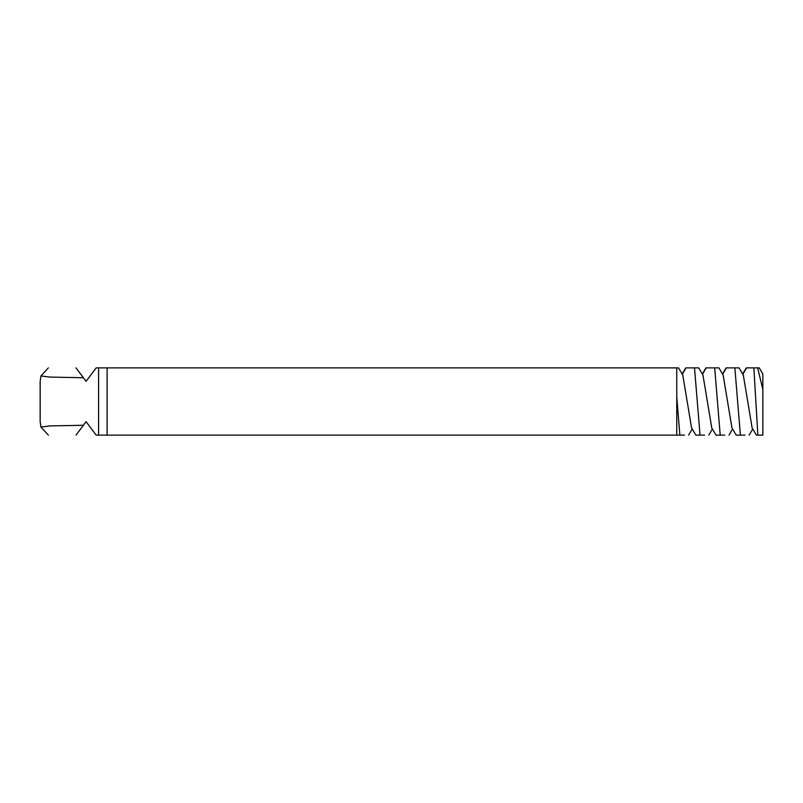 <?xml version="1.0" encoding="UTF-8"?>
<svg xmlns="http://www.w3.org/2000/svg" width="803" height="803" viewBox="0 0 803 803"><rect width="100%" height="100%" fill="white"/><g stroke="black" fill="none" stroke-linecap="round" stroke-linejoin="round"><path stroke-width="1.2" d="M753.866 367.874L759.236 367.874L762.85 374.027L762.85 435.126L757.861 435.126L753.866 367.874L757.661 367.874L762.85 389.535M754.76 367.874L746.288 367.874L742.675 374.027M739.061 367.874L743.327 375.142L752.11 427.858L756.376 435.126L759.748 435.126M738.8 367.874L734.865 367.874L740.386 435.126L744.953 435.126M722.499 374.027L726.113 367.874L734.865 367.874M718.886 367.874L723.152 375.142L731.934 427.858L736.2 435.126L740.386 435.126M718.625 367.874L714.69 367.874L720.211 435.126L724.778 435.126M702.324 374.027L705.937 367.874L714.69 367.874M698.71 367.874L702.976 375.142L711.749 427.858L716.025 435.126L720.211 435.126M698.439 367.874L694.515 367.874L700.035 435.126L704.602 435.126M76.004 435.126C38.654 435.126 38.654 435.126 76.004 435.126L86.092 421.675L96.179 435.126L98.578 435.126L98.578 367.874L96.179 367.874L86.092 381.325L76.004 367.874C38.654 367.874 38.654 367.874 76.004 367.874M682.138 374.027L685.752 367.874L694.515 367.874M676.758 396.863L679.86 435.126L676.758 435.126L676.758 367.874L678.535 367.874L682.801 375.142L691.574 427.858L695.84 435.126L700.035 435.126M679.86 435.126L684.427 435.126M98.578 367.874L676.758 367.874M83.392 377.731L49.977 377.089L40.913 375.945L40.15 381.626L40.15 421.374L40.913 427.055L49.977 425.911L83.392 425.269M98.578 435.126L107.11 435.126L107.11 367.874M676.758 435.126L107.11 435.126M746.549 367.874L742.835 374.308M726.374 367.874L722.66 374.308M706.198 367.874L702.484 374.308M686.023 367.874L682.309 374.308M752.762 428.973L749.149 435.126M732.587 428.973L728.973 435.126M712.412 428.973L708.798 435.126M692.236 428.973L688.623 435.126M40.913 375.945L48.391 367.874M40.913 427.055L48.391 435.126"/></g></svg>
